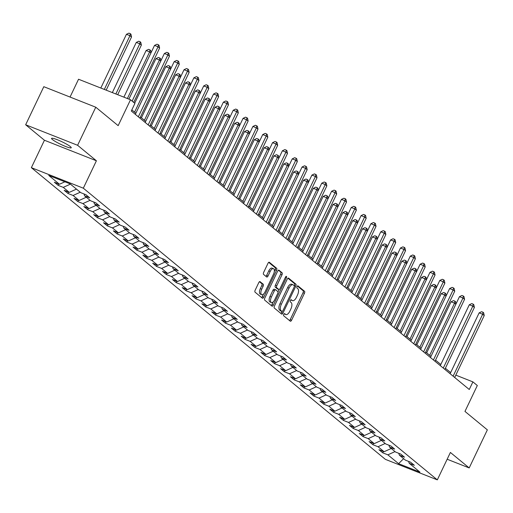<?xml version="1.0" encoding="UTF-8"?>
<svg xmlns="http://www.w3.org/2000/svg" width="513" height="513" viewBox="0 0 513 513"><rect width="100%" height="100%" fill="white"/><g stroke="black" fill="none" stroke-linecap="round" stroke-linejoin="round"><path stroke-width="0.77" d="M283.76 314.36A1.167 0.539 111.6 0 0 283.689 315.764L290.268 321.183A1.674 0.769 111.6 0 0 290.364 321.241A1.674 0.769 111.6 0 0 291.602 320.195L304.433 293.289A1.674 0.769 111.6 0 0 304.53 291.281L297.95 285.863A1.167 0.539 111.6 0 0 297.88 285.818A1.167 0.539 111.6 0 0 297.021 286.549A1.167 0.539 111.6 0 0 296.956 287.953L297.803 288.659A5.348 2.469 111.6 0 1 297.502 295.071L296.437 297.316A5.348 2.469 111.6 0 1 292.487 300.656A5.348 2.469 111.6 0 1 292.173 300.464L291.32 299.765A1.167 0.539 111.6 0 0 291.249 299.727A1.167 0.539 111.6 0 0 290.39 300.458A1.167 0.539 111.6 0 0 290.32 301.856L291.172 302.561A5.348 2.469 111.6 0 1 290.871 308.973L289.8 311.218A5.348 2.469 111.6 0 1 285.856 314.559A5.348 2.469 111.6 0 1 285.542 314.373L284.689 313.667A1.167 0.539 111.6 0 0 284.619 313.629A1.167 0.539 111.6 0 0 283.76 314.36M52.416 139.53A10.895 1.43 -154.5 0 0 63.163 145.455A10.895 1.43 -154.5 0 0 71.236 147.77A10.895 1.43 -154.5 0 0 70.39 146.628A10.895 1.43 -154.5 0 0 59.643 140.703A10.895 1.43 -154.5 0 0 51.569 138.388A10.895 1.43 -154.5 0 0 52.416 139.53M260.11 281.65A1.674 0.769 111.6 0 0 260.008 281.592A1.674 0.769 111.6 0 0 258.776 282.631L255.173 290.185A1.674 0.769 111.6 0 0 255.083 292.186L262.387 298.207A1.674 0.769 111.6 0 0 262.483 298.265A1.674 0.769 111.6 0 0 263.714 297.219L276.552 270.313A1.674 0.769 111.6 0 0 276.648 268.305L269.344 262.29A1.674 0.769 111.6 0 0 269.242 262.226A1.674 0.769 111.6 0 0 268.01 263.272L263.663 272.39A1.674 0.769 111.6 0 0 263.567 274.397L266.689 276.975A1.674 0.769 111.6 0 0 266.792 277.033A1.674 0.769 111.6 0 0 268.023 275.988L270.178 271.467A4.47 2.065 111.6 0 1 273.48 268.671A4.47 2.065 111.6 0 1 273.493 274.192L265.041 291.91A4.47 2.065 111.6 0 1 261.745 294.706A4.47 2.065 111.6 0 1 261.733 289.185L263.137 286.228A1.674 0.769 111.6 0 0 263.233 284.221L259.892 281.566M447.163 459.238L469.19 467.933L487.35 429.856L464.964 411.413L477.314 385.519L472.903 381.884L469.267 389.502L131.29 111.013L134.919 103.402L130.507 99.766L78.547 79.239L70.05 97.053M77.61 145.288L25.65 124.768L44.439 140.248L96.399 160.774L77.61 145.288L95.771 107.211L118.157 125.653L130.507 99.766M96.399 160.774L83.324 188.188L437.32 479.867L385.366 459.347L31.364 167.668L83.324 188.188M469.19 467.933L450.395 452.453L437.32 479.867M274.423 306.043A1.674 0.769 111.6 0 0 274.327 308.05L281.631 314.065A1.674 0.769 111.6 0 0 281.733 314.123A1.674 0.769 111.6 0 0 282.964 313.084L295.802 286.171A1.674 0.769 111.6 0 0 295.892 284.164L288.588 278.149A1.674 0.769 111.6 0 0 288.492 278.091A1.674 0.769 111.6 0 0 287.261 279.136L274.423 306.043M272.005 306.139L264.702 300.118A1.674 0.769 111.6 0 1 264.798 298.111L277.636 271.204A1.674 0.769 111.6 0 1 278.867 270.159A1.674 0.769 111.6 0 1 278.969 270.216L282.092 272.794A1.674 0.769 111.6 0 1 281.996 274.801L276.796 285.715A1.674 0.769 111.6 0 0 276.699 287.716L278.771 289.428A1.674 0.769 111.6 0 0 278.873 289.486A1.674 0.769 111.6 0 0 280.104 288.441L285.523 277.078A1.167 0.539 111.6 0 1 286.389 276.347A1.167 0.539 111.6 0 1 286.389 277.789L273.339 305.152A1.674 0.769 111.6 0 1 272.108 306.197A1.674 0.769 111.6 0 1 272.005 306.139M25.65 124.768L43.81 86.691L95.771 107.211M58.129 185.353L63.253 187.373L69.306 192.362L64.183 190.336L67.966 193.459L73.09 195.479L79.143 200.468L74.019 198.441L77.803 201.558L82.926 203.584L88.98 208.573L83.856 206.547L87.64 209.663L92.763 211.689L98.817 216.678L93.693 214.652L97.476 217.769L102.6 219.795L108.653 224.784L103.53 222.757L107.313 225.874L112.437 227.9L118.49 232.889L113.367 230.863L117.15 233.979L122.274 236.006L128.327 240.995L123.203 238.968L126.987 242.085L132.11 244.111L138.164 249.1L133.04 247.074L136.824 250.19L141.947 252.216L148.001 257.205L142.877 255.179L146.66 258.296L151.784 260.322L157.837 265.311L152.714 263.284L156.497 266.401L161.621 268.427L167.674 273.416L162.55 271.39L166.334 274.506L171.457 276.533L177.511 281.522L172.387 279.495L176.171 282.612L181.294 284.638L187.348 289.627L182.224 287.601L186.007 290.717L191.131 292.743L197.184 297.732L192.061 295.706L195.844 298.822L200.968 300.849L207.021 305.838L201.898 303.811L205.681 306.928L210.805 308.954L216.858 313.937L211.734 311.917L215.518 315.033L220.641 317.06L226.695 322.042L221.571 320.022L225.354 323.139L230.478 325.165L236.531 330.148L231.408 328.128L235.191 331.244L240.315 333.27L246.368 338.253L241.245 336.233L245.028 339.35L250.152 341.369L256.205 346.358L251.081 344.338L254.865 347.455L259.988 349.475L266.042 354.464L260.918 352.444L264.702 355.56L269.825 357.58L275.879 362.569L270.755 360.549L274.538 363.666L279.662 365.686L285.715 370.675L280.592 368.648L284.375 371.771L289.499 373.791L295.552 378.78L290.429 376.754L294.212 379.876L299.336 381.896L305.389 386.885L300.265 384.859L304.049 387.982L309.172 390.002L315.226 394.991L310.102 392.964L313.885 396.087L319.009 398.107L325.062 403.096L319.939 401.07L323.722 404.186L328.846 406.213L334.899 411.202L329.776 409.175L333.559 412.292L338.683 414.318L344.736 419.307L339.612 417.281L343.396 420.397L348.519 422.423L354.573 427.412L349.449 425.386L353.233 428.502L358.356 430.529L364.41 435.518L359.286 433.491L363.069 436.608L368.193 438.634L374.246 443.623L369.123 441.597L372.906 444.713L378.03 446.74L384.083 451.729L378.96 449.702L382.743 452.819L387.866 454.845L398.588 463.675L419.935 472.107L409.214 463.277L414.337 465.297L410.554 462.181L405.43 460.155L399.377 455.172L404.5 457.192L400.717 454.076L395.594 452.056L389.54 447.067L394.664 449.087L390.88 445.97L385.757 443.95L379.703 438.961L384.827 440.981L381.044 437.865L375.92 435.845L369.867 430.856L374.99 432.876L371.207 429.759L366.083 427.739L360.03 422.75L365.153 424.777L361.37 421.654L356.246 419.634L350.193 414.645L355.317 416.671L351.533 413.549L346.41 411.529L340.356 406.54L345.48 408.566L341.696 405.443L336.573 403.423L330.519 398.434L335.643 400.461L331.86 397.344L326.736 395.318L320.683 390.329L325.806 392.355L322.023 389.239L316.899 387.212L310.846 382.223L315.97 384.25L312.186 381.133L307.063 379.107L301.009 374.118L306.133 376.144L302.349 373.028L297.226 371.002L291.172 366.013L296.296 368.039L292.513 364.923L287.389 362.896L281.336 357.907L286.459 359.934L282.676 356.817L277.552 354.791L271.499 349.802L276.622 351.828L272.839 348.712L267.715 346.685L261.662 341.696L266.786 343.723L263.002 340.606L257.879 338.58L251.825 333.591L256.949 335.617L253.166 332.501L248.042 330.475L241.989 325.486L247.112 327.512L243.329 324.396L238.205 322.369L232.152 317.38L237.275 319.407L233.492 316.29L228.368 314.264L222.315 309.275L227.439 311.301L223.655 308.185L218.532 306.158L212.478 301.169L217.602 303.196L213.818 300.079L208.695 298.053L202.641 293.064L207.765 295.09L203.982 291.974L198.858 289.948L192.805 284.965L197.928 286.985L194.145 283.869L189.021 281.842L182.968 276.86L188.091 278.88L184.308 275.763L179.184 273.737L173.131 268.754L178.255 270.774L174.471 267.658L169.348 265.631L163.294 260.649L168.418 262.669L164.635 259.552L159.511 257.532L153.458 252.543L158.581 254.563L154.798 251.447L149.674 249.427L143.621 244.438L148.744 246.458L144.961 243.342L139.837 241.322L133.784 236.333L138.908 238.353L135.124 235.236L130.001 233.216L123.947 228.227L129.071 230.254L125.287 227.131L120.164 225.111L114.11 220.122L119.234 222.148L115.451 219.025L110.327 217.005L104.274 212.016L109.397 214.043L105.614 210.92L100.49 208.9L94.437 203.911L99.56 205.937L95.777 202.815L90.654 200.795L84.6 195.806L89.724 197.832L85.94 194.716L80.817 192.689L70.095 183.853L48.754 175.427L59.47 184.257L54.346 182.23L58.129 185.353L58.783 183.987M70.416 184.122L63.253 187.373M76.469 189.105L69.306 192.362M84.6 195.806L83.991 193.94M80.252 192.228L73.09 195.479M86.306 197.21L79.143 200.468M94.437 203.911L93.828 202.045M90.089 200.333L82.926 203.584M96.143 205.315L88.98 208.573M104.274 212.016L103.664 210.15M99.926 208.432L92.763 211.689M105.979 213.421L98.817 216.678M114.11 220.122L113.501 218.256M109.763 216.537L102.6 219.795M115.816 221.526L108.653 224.784M123.947 228.227L123.338 226.361M119.6 224.643L112.437 227.9M125.653 229.632L118.49 232.889M133.784 236.333L133.175 234.467M129.436 232.748L122.274 236.006M135.49 237.737L128.327 240.995M143.621 244.438L143.012 242.572M139.273 240.853L132.11 244.111M145.326 245.842L138.164 249.1M153.458 252.543L152.848 250.677M149.11 248.959L141.947 252.216M155.163 253.948L148.001 257.205M163.294 260.649L162.685 258.783M158.947 257.064L151.784 260.322M165 262.053L157.837 265.311M173.131 268.754L172.522 266.888M168.783 265.17L161.621 268.427M174.837 270.159L167.674 273.416M182.968 276.86L182.359 274.994M178.62 273.275L171.457 276.533M184.674 278.264L177.511 281.522M192.805 284.965L192.195 283.099M188.457 281.38L181.294 284.638M194.51 286.369L187.348 289.627M202.641 293.064L202.032 291.204M198.294 289.486L191.131 292.743M204.347 294.475L197.184 297.732M212.478 301.169L211.869 299.31M208.131 297.591L200.968 300.849M214.184 302.58L207.021 305.838M222.315 309.275L221.706 307.415M217.967 305.697L210.805 308.954M224.021 310.686L216.858 313.937M232.152 317.38L231.543 315.521M227.804 313.802L220.641 317.06M233.857 318.791L226.695 322.042M241.989 325.486L241.379 323.626M237.641 321.907L230.478 325.165M243.694 326.896L236.531 330.148M251.825 333.591L251.216 331.731M247.478 330.013L240.315 333.27M253.531 335.002L246.368 338.253M261.662 341.696L261.053 339.837M257.314 338.118L250.152 341.369M263.368 343.107L256.205 346.358M271.499 349.802L270.89 347.942M267.151 346.224L259.988 349.475M273.205 351.213L266.042 354.464M281.336 357.907L280.726 356.048M276.988 354.329L269.825 357.58M283.041 359.318L275.879 362.569M291.172 366.013L290.563 364.153M286.825 362.435L279.662 365.686M292.878 367.423L285.715 370.675M301.009 374.118L300.4 372.258M296.661 370.54L289.499 373.791M302.715 375.522L295.552 378.78M310.846 382.223L310.237 380.357M306.498 378.645L299.336 381.896M312.552 383.628L305.389 386.885M320.683 390.329L320.074 388.463M316.335 386.751L309.172 390.002M322.388 391.733L315.226 394.991M330.519 398.434L329.91 396.568M326.172 394.856L319.009 398.107M332.225 399.839L325.062 403.096M340.356 406.54L339.747 404.674M336.009 402.962L328.846 406.213M342.062 407.944L334.899 411.202M350.193 414.645L349.584 412.779M345.845 411.06L338.683 414.318M351.899 416.049L344.736 419.307M360.03 422.75L359.421 420.884M355.682 419.166L348.519 422.423M361.736 424.155L354.573 427.412M369.867 430.856L369.257 428.99M365.519 427.271L358.356 430.529M371.572 432.26L364.41 435.518M379.703 438.961L379.094 437.095M375.356 435.377L368.193 438.634M381.409 440.366L374.246 443.623M389.54 447.067L388.931 445.201M385.192 443.482L378.03 446.74M391.246 448.471L384.083 451.729M399.377 455.172L398.768 453.306M395.029 451.587L387.866 454.845M403.628 458.673L398.588 463.675M409.214 463.277L408.605 461.411M44.439 140.248L31.364 167.668M450.651 372.592L445.387 368.251M440.814 364.486L435.55 360.145M430.978 356.381L425.713 352.04M421.141 348.276L415.876 343.934M411.304 340.17L406.04 335.829M401.467 332.065L396.203 327.724M391.631 323.959L386.366 319.618M381.794 315.854L376.529 311.513M371.957 307.749L366.692 303.407M362.12 299.643L356.856 295.308M352.284 291.538L347.019 287.203M342.447 283.433L337.182 279.098M332.61 275.327L327.345 270.992M322.773 267.222L317.509 262.887M312.936 259.116L307.672 254.781M303.1 251.011L297.835 246.676M293.263 242.905L287.998 238.571M283.426 234.8L278.161 230.465M273.589 226.695L268.325 222.36M263.753 218.596L258.488 214.254M253.916 210.49L248.651 206.149M244.079 202.385L238.814 198.044M234.242 194.28L228.978 189.938M224.405 186.174L219.141 181.833M214.569 178.069L209.304 173.727M204.732 169.963L199.467 165.622M194.895 161.858L189.63 157.517M185.058 153.753L179.794 149.411M175.222 145.647L169.957 141.306M165.385 137.542L160.12 133.2M155.548 129.436L150.283 125.095M145.711 121.331L140.447 116.99M135.874 113.226L131.822 109.885M472.903 381.884L455.807 375.131M64.882 181.794L59.47 184.257M383.397 451.453L382.743 452.819M373.56 443.347L372.906 444.713M363.723 435.242L363.069 436.608M353.887 427.137L353.233 428.502M344.05 419.031L343.396 420.397M334.213 410.926L333.559 412.292M324.376 402.82L323.722 404.186M314.54 394.721L313.885 396.087M304.703 386.616L304.049 387.982M294.866 378.511L294.212 379.876M285.029 370.405L284.375 371.771M275.192 362.3L274.538 363.666M265.356 354.194L264.702 355.56M255.519 346.089L254.865 347.455M245.682 337.984L245.028 339.35M235.845 329.878L235.191 331.244M226.009 321.773L225.354 323.139M216.172 313.667L215.518 315.033M206.335 305.562L205.681 306.928M196.498 297.457L195.844 298.822M186.661 289.351L186.007 290.717M176.825 281.246L176.171 282.612M166.988 273.14L166.334 274.506M157.151 265.035L156.497 266.401M147.314 256.93L146.66 258.296M137.478 248.824L136.824 250.19M127.641 240.719L126.987 242.085M117.804 232.613L117.15 233.979M107.967 224.508L107.313 225.874M98.13 216.403L97.476 217.769M88.294 208.297L87.64 209.663M78.457 200.198L77.803 201.558M68.62 192.093L67.966 193.459M285.542 314.373L284.131 313.815A5.348 2.469 111.6 0 0 284.452 314.007A5.348 2.469 111.6 0 0 284.818 314.084M292.173 300.464L290.762 299.906A5.348 2.469 111.6 0 0 291.083 300.099A5.348 2.469 111.6 0 0 291.448 300.182M289.505 320.554A1.674 0.769 111.6 0 0 290.198 319.644L303.029 292.731A1.674 0.769 111.6 0 0 303.125 290.724L297.393 286.004M294.302 285.812L294.398 285.619A1.674 0.769 111.6 0 0 294.488 283.612L287.947 278.219M280.868 313.437A1.674 0.769 111.6 0 0 281.56 312.526L282.067 311.468M281.951 311.41A1.167 0.539 111.6 0 0 282.022 311.455A1.167 0.539 111.6 0 0 282.881 310.724L294.148 287.1A1.167 0.539 111.6 0 0 294.218 285.696L293.321 284.959A5.348 2.469 111.6 0 0 293 284.773A5.348 2.469 111.6 0 0 289.056 288.114L281.355 304.254A5.348 2.469 111.6 0 0 281.053 310.673L281.951 311.41L280.547 310.859A1.167 0.539 111.6 0 0 280.617 310.897A1.167 0.539 111.6 0 0 280.694 310.916M291.916 284.407A5.348 2.469 111.6 0 0 291.596 284.215A5.348 2.469 111.6 0 0 287.652 287.556L289.056 288.114M280.547 310.859L279.649 310.121A5.348 2.469 111.6 0 1 279.951 303.702L287.652 287.556M278.322 270.293L282.092 272.794M277.578 288.954A1.674 0.769 111.6 0 1 277.469 288.928A1.674 0.769 111.6 0 1 277.366 288.87L275.295 287.165A1.674 0.769 111.6 0 1 275.391 285.157L280.592 274.243A1.674 0.769 111.6 0 0 280.688 272.236M279.143 289.492L277.982 291.929M273.224 301.894L271.935 304.594L273.339 305.152M271.39 297.04A4.47 2.065 111.6 0 0 271.403 302.561A4.47 2.065 111.6 0 0 274.705 299.765L277.68 293.526A1.674 0.769 111.6 0 0 277.77 291.519L275.699 289.813A1.674 0.769 111.6 0 0 275.603 289.749A1.674 0.769 111.6 0 0 274.365 290.794L271.39 297.04L269.985 296.482A4.47 2.065 111.6 0 0 269.998 302.003L271.403 302.561M275.487 289.73L274.295 289.255A1.674 0.769 111.6 0 0 274.199 289.197A1.674 0.769 111.6 0 0 272.961 290.243L274.365 290.794M269.985 296.482L272.961 290.243M271.249 305.511A1.674 0.769 111.6 0 0 271.935 304.594M261.745 294.706L260.341 294.148A4.47 2.065 111.6 0 1 260.328 288.627L261.733 285.677A1.674 0.769 111.6 0 0 261.829 283.67L259.469 281.72M273.48 268.671L272.076 268.119A4.47 2.065 111.6 0 0 268.774 270.909L270.178 271.467M265.926 276.347A1.674 0.769 111.6 0 0 266.619 275.436L268.774 270.909M274.308 271.518L275.148 269.755A1.674 0.769 111.6 0 0 275.244 267.754L268.703 262.361M261.624 297.578A1.674 0.769 111.6 0 0 262.31 296.668L263.567 294.039M455.858 304.228L454.563 303.164L451.055 301.779L426.694 352.848M451.055 301.779L453.524 300.599L454.928 301.157L454.563 303.164L429.689 355.317M454.928 301.157L455.557 301.676L456.019 303.882M453.114 376.189L482.65 314.257L484.227 315.553L454.685 377.485M450.119 373.72L479.142 312.866L482.65 314.257L483.015 312.25L483.644 312.77L484.227 315.553M479.142 312.866L481.611 311.692L483.015 312.25M446.021 296.123L444.726 295.058L441.218 293.673L416.857 344.742M441.218 293.673L443.687 292.5L445.092 293.051L444.726 295.058L419.852 347.211M445.092 293.051L445.72 293.571L446.182 295.777M436.185 288.017L434.889 286.953L431.382 285.568L407.021 336.637M431.382 285.568L433.851 284.394L435.255 284.946L434.889 286.953L410.015 339.106M435.255 284.946L435.883 285.465L436.345 287.671M443.277 368.084L472.813 306.152L474.39 307.447L444.848 369.379M440.282 365.615L469.305 304.767L472.813 306.152L473.178 304.145L473.807 304.664L474.39 307.447M469.305 304.767L471.774 303.587L473.178 304.145M433.44 359.979L462.976 298.047L464.554 299.342L435.011 361.274M430.445 357.51L459.468 296.661L462.976 298.047L463.342 296.039L463.97 296.559L464.554 299.342M459.468 296.661L461.937 295.482L463.342 296.039M426.348 279.912L425.053 278.848L421.545 277.462L397.184 328.532M421.545 277.462L424.014 276.289L425.418 276.84L425.053 278.848L400.178 331M425.418 276.84L426.046 277.36L426.508 279.566M416.511 271.807L415.216 270.742L411.708 269.357L387.347 320.426M411.708 269.357L414.177 268.184L415.581 268.735L415.216 270.742L390.342 322.895M415.581 268.735L416.21 269.254L416.671 271.46M406.674 263.701L405.379 262.637L401.871 261.252L377.51 312.321M401.871 261.252L404.34 260.078L405.745 260.63L405.379 262.637L380.505 314.79M405.745 260.63L406.373 261.149L406.835 263.355M423.603 351.873L453.139 289.941L454.717 291.237L425.174 353.168M420.609 349.404L449.632 288.556L453.139 289.941L453.505 287.934L454.133 288.453L454.717 291.237M449.632 288.556L452.1 287.376L453.505 287.934M413.767 343.768L443.303 281.836L444.88 283.131L415.338 345.063M410.772 341.299L439.795 280.451L443.303 281.836L443.668 279.829L444.296 280.348L444.88 283.131M439.795 280.451L442.264 279.277L443.668 279.829M403.93 335.662L433.466 273.73L435.043 275.026L405.501 336.958M400.935 333.194L429.958 272.345L433.466 273.73L433.831 271.723L434.46 272.243L435.043 275.026M429.958 272.345L432.427 271.172L433.831 271.723M396.838 255.596L395.542 254.531L392.035 253.146L367.674 304.215M392.035 253.146L394.503 251.973L395.908 252.524L395.542 254.531L370.668 306.684M395.908 252.524L396.536 253.044L396.998 255.25M394.093 327.557L423.629 265.625L425.206 266.927L395.664 328.852M391.098 325.088L420.121 264.24L423.629 265.625L423.995 263.618L424.623 264.137L425.206 266.927M420.121 264.24L422.59 263.066L423.995 263.618M387.001 247.49L385.705 246.426L382.198 245.041L357.837 296.11M382.198 245.041L384.667 243.867L386.071 244.419L385.705 246.426L360.831 298.579M386.071 244.419L386.699 244.938L387.161 247.144M384.256 319.452L413.792 257.52L415.37 258.821L385.827 320.747M381.262 316.983L410.285 256.134L413.792 257.52L414.158 255.512L414.786 256.032L415.37 258.821M410.285 256.134L412.753 254.961L414.158 255.512M377.164 239.385L375.869 238.321L372.361 236.935L348 288.005M372.361 236.935L374.83 235.762L376.234 236.313L375.869 238.321L350.995 290.473M376.234 236.313L376.863 236.833L377.324 239.039M374.419 311.346L403.955 249.414L405.533 250.716L375.991 312.641M371.425 308.877L400.448 248.029L403.955 249.414L404.321 247.407L404.949 247.926L405.533 250.716M400.448 248.029L402.917 246.856L404.321 247.407M367.327 231.28L366.032 230.215L362.524 228.83L338.163 279.899M362.524 228.83L364.993 227.657L366.397 228.208L366.032 230.215L341.158 282.368M366.397 228.208L367.026 228.727L367.488 230.933M364.583 303.241L394.119 241.309L395.696 242.611L366.154 304.536M361.588 300.772L390.611 239.924L394.119 241.309L394.484 239.302L395.113 239.821L395.696 242.611M390.611 239.924L393.08 238.75L394.484 239.302M357.49 223.174L356.195 222.11L352.688 220.725L328.326 271.794M352.688 220.725L355.156 219.551L356.561 220.103L356.195 222.11L331.321 274.263M356.561 220.103L357.189 220.622L357.651 222.834M354.746 295.135L384.282 233.203L385.859 234.505L356.317 296.437M351.751 292.666L380.774 231.818L384.282 233.203L384.647 231.196L385.276 231.716L385.859 234.505M380.774 231.818L383.243 230.645L384.647 231.196M347.654 215.069L346.358 214.004L342.851 212.619L318.49 263.688M342.851 212.619L345.32 211.446L346.724 211.997L346.358 214.004L321.484 266.157M346.724 211.997L347.352 212.517L347.814 214.729M344.909 287.03L374.445 225.098L376.023 226.4L346.48 288.332M341.915 284.561L370.937 223.713L374.445 225.098L374.811 223.091L375.439 223.61L376.023 226.4M370.937 223.713L373.406 222.539L374.811 223.091M337.817 206.963L336.522 205.899L333.014 204.514L308.653 255.589M333.014 204.514L335.483 203.34L336.887 203.892L336.522 205.899L311.647 258.052M336.887 203.892L337.516 204.411L337.977 206.624M335.072 278.925L364.608 216.993L366.186 218.294L336.643 280.226M332.078 276.456L361.101 215.607L364.608 216.993L364.974 214.985L365.602 215.505L366.186 218.294M361.101 215.607L363.57 214.434L364.974 214.985M327.98 198.858L326.685 197.794L323.177 196.408L298.816 247.484M323.177 196.408L325.646 195.235L327.05 195.793L326.685 197.794L301.811 249.946M327.05 195.793L327.679 196.312L328.14 198.518M325.236 270.819L354.772 208.887L356.349 210.189L326.807 272.121M322.235 268.35L351.264 207.502L354.772 208.887L355.137 206.88L355.765 207.399L356.349 210.189M351.264 207.502L353.733 206.329L355.137 206.88M318.143 190.753L316.848 189.688L313.34 188.303L288.979 239.379M313.34 188.303L315.809 187.13L317.214 187.687L316.848 189.688L291.974 241.841M317.214 187.687L317.842 188.207L318.304 190.413M315.399 262.714L344.935 200.782L346.512 202.084L316.97 264.015M312.398 260.245L341.427 199.397L344.935 200.782L345.3 198.775L345.929 199.294L346.512 202.084M341.427 199.397L343.896 198.223L345.3 198.775M308.307 182.647L307.011 181.583L303.504 180.198L279.143 231.273M303.504 180.198L305.972 179.024L307.377 179.582L307.011 181.583L282.137 233.736M307.377 179.582L308.005 180.101L308.467 182.307M305.562 254.608L335.098 192.676L336.675 193.978L307.133 255.91M302.561 252.139L331.59 191.291L335.098 192.676L335.464 190.669L336.092 191.189L336.675 193.978M331.59 191.291L334.059 190.118L335.464 190.669M298.47 174.542L297.174 173.484L293.667 172.092L269.306 223.168M293.667 172.092L296.136 170.919L297.54 171.477L297.174 173.484L272.3 225.637M297.54 171.477L298.168 171.996L298.63 174.202M295.725 246.503L325.261 184.571L326.839 185.873L297.296 247.805M292.724 244.034L321.754 183.186L325.261 184.571L325.627 182.57L326.255 183.09L326.839 185.873M321.754 183.186L324.222 182.012L325.627 182.57M288.633 166.436L287.338 165.378L283.83 163.987L259.469 215.062M283.83 163.987L286.299 162.813L287.703 163.371L287.338 165.378L262.464 217.531M287.703 163.371L288.332 163.891L288.793 166.097M285.888 238.398L315.424 176.466L317.002 177.767L287.46 239.699M282.887 235.929L311.917 175.08L315.424 176.466L315.79 174.465L316.418 174.984L317.002 177.767M311.917 175.08L314.386 173.907L315.79 174.465M278.796 158.337L277.501 157.273L273.993 155.881L249.632 206.957M273.993 155.881L276.462 154.708L277.866 155.266L277.501 157.273L252.627 209.426M277.866 155.266L278.495 155.785L278.957 157.991M276.052 230.292L305.588 168.36L307.165 169.662L277.623 231.594M273.051 227.823L302.08 166.975L305.588 168.36L305.953 166.359L306.582 166.879L307.165 169.662M302.08 166.975L304.549 165.802L305.953 166.359M268.959 150.232L267.664 149.168L264.157 147.776L239.795 198.852M264.157 147.776L266.625 146.603L268.03 147.16L267.664 149.168L242.79 201.32M268.03 147.16L268.658 147.68L269.12 149.886M266.215 222.187L295.751 160.255L297.328 161.557L267.786 223.488M263.214 219.718L292.243 158.87L295.751 160.255L296.116 158.254L296.745 158.773L297.328 161.557M292.243 158.87L294.712 157.696L296.116 158.254M259.123 142.127L257.827 141.062L254.32 139.671L229.959 190.746M254.32 139.671L256.789 138.497L258.193 139.055L257.827 141.062L232.953 193.215M258.193 139.055L258.821 139.574L259.283 141.78M256.378 214.081L285.914 152.156L287.492 153.451L257.949 215.383M253.377 211.619L282.406 150.764L285.914 152.156L286.28 150.149L286.908 150.668L287.492 153.451M282.406 150.764L284.875 149.591L286.28 150.149M249.286 134.021L247.991 132.957L244.483 131.565L220.122 182.641M244.483 131.565L246.952 130.392L248.356 130.95L247.991 132.957L223.117 185.11M248.356 130.95L248.985 131.469L249.446 133.675M246.541 205.976L276.077 144.05L277.655 145.346L248.112 207.278M243.54 203.514L272.57 142.659L276.077 144.05L276.443 142.043L277.071 142.563L277.655 145.346M272.57 142.659L275.039 141.485L276.443 142.043M239.449 125.916L238.154 124.851L234.646 123.466L210.285 174.535M234.646 123.466L237.115 122.286L238.519 122.844L238.154 124.851L213.28 177.004M238.519 122.844L239.148 123.364L239.609 125.57M236.705 197.871L266.241 135.945L267.818 137.24L238.276 199.172M233.704 195.408L262.733 134.553L266.241 135.945L266.606 133.938L267.235 134.457L267.818 137.24M262.733 134.553L265.202 133.38L266.606 133.938M229.612 117.81L228.317 116.746L224.809 115.361L200.448 166.43M224.809 115.361L227.278 114.181L228.683 114.739L228.317 116.746L203.443 168.899M228.683 114.739L229.311 115.258L229.773 117.464M226.868 189.765L256.404 127.84L257.981 129.135L228.439 191.067M223.867 187.303L252.896 126.448L256.404 127.84L256.769 125.832L257.398 126.352L257.981 129.135M252.896 126.448L255.365 125.275L256.769 125.832M219.776 109.705L218.48 108.641L214.973 107.255L190.612 158.325M214.973 107.255L217.441 106.076L218.846 106.633L218.48 108.641L193.606 160.793M218.846 106.633L219.474 107.153L219.936 109.359M217.031 181.666L246.567 119.734L248.145 121.03L218.602 182.961M214.03 179.197L243.059 118.343L246.567 119.734L246.933 117.727L247.561 118.246L248.145 121.03M243.059 118.343L245.528 117.169L246.933 117.727M209.939 101.6L208.644 100.535L205.136 99.15L180.775 150.219M205.136 99.15L207.605 97.977L209.009 98.528L208.644 100.535L183.769 152.688M209.009 98.528L209.637 99.047L210.099 101.253M207.194 173.561L236.73 111.629L238.308 112.924L208.765 174.856M204.193 171.092L233.223 110.244L236.73 111.629L237.096 109.622L237.724 110.141L238.308 112.924M233.223 110.244L235.691 109.064L237.096 109.622M200.102 93.494L198.807 92.43L195.299 91.045L170.938 142.114M195.299 91.045L197.768 89.871L199.172 90.423L198.807 92.43L173.933 144.583M199.172 90.423L199.801 90.942L200.262 93.148M197.358 165.455L226.893 103.523L228.471 104.819L198.929 166.751M194.356 162.987L223.386 102.138L226.893 103.523L227.259 101.516L227.887 102.036L228.471 104.819M223.386 102.138L225.855 100.958L227.259 101.516M190.265 85.389L188.97 84.324L185.462 82.939L161.101 134.008M185.462 82.939L187.931 81.766L189.335 82.317L188.97 84.324L164.096 136.477M189.335 82.317L189.964 82.837L190.426 85.043M187.521 157.35L217.057 95.418L218.634 96.713L189.092 158.645M184.52 154.881L213.549 94.033L217.057 95.418L217.422 93.411L218.051 93.93L218.634 96.713M213.549 94.033L216.018 92.853L217.422 93.411M180.429 77.283L179.133 76.219L175.626 74.834L151.264 125.903M175.626 74.834L178.094 73.66L179.499 74.212L179.133 76.219L154.259 128.372M179.499 74.212L180.127 74.731L180.589 76.937M177.684 149.245L207.22 87.313L208.797 88.608L179.255 150.54M174.683 146.776L203.712 85.927L207.22 87.313L207.585 85.305L208.214 85.825L208.797 88.608M203.712 85.927L206.181 84.748L207.585 85.305M170.592 69.178L169.296 68.114L165.789 66.728L141.428 117.798M165.789 66.728L168.258 65.555L169.662 66.106L169.296 68.114L144.422 120.266M169.662 66.106L170.29 66.626L170.752 68.832M167.847 141.139L197.383 79.207L198.961 80.503L169.418 142.434M164.846 138.67L193.876 77.822L197.383 79.207L197.749 77.2L198.377 77.719L198.961 80.503M193.876 77.822L196.344 76.649L197.749 77.2M160.755 61.073L159.46 60.008L155.952 58.623L134.682 103.209M155.952 58.623L158.421 57.45L159.825 58.001L159.46 60.008L134.586 112.161M159.825 58.001L160.454 58.52L160.915 60.726M158.004 133.034L187.546 71.102L189.124 72.404L159.581 134.329M155.009 130.565L184.039 69.717L187.546 71.102L187.912 69.095L188.54 69.614L189.124 72.404M184.039 69.717L186.508 68.543L187.912 69.095M150.918 52.967L149.623 51.903L146.115 50.518L123.877 97.143M146.115 50.518L148.584 49.344L149.988 49.896L149.623 51.903L127.384 98.528M149.988 49.896L150.617 50.415L151.078 52.621M148.167 124.928L177.71 62.996L179.287 64.298L149.745 126.224M145.173 122.46L174.202 61.611L177.71 62.996L178.075 60.989L178.704 61.509L179.287 64.298M174.202 61.611L176.671 60.438L178.075 60.989M117.701 94.706L141.364 45.099L139.786 43.797L136.278 42.412L112.341 92.59M136.278 42.412L138.747 41.239L140.152 41.79L139.786 43.797L115.855 93.975M140.152 41.79L140.78 42.31L141.364 45.099M138.33 116.823L167.873 54.891L169.45 56.193L139.908 118.118M135.336 114.354L164.365 53.506L167.873 54.891L168.238 52.884L168.867 53.403L169.45 56.193M164.365 53.506L166.834 52.332L168.238 52.884M106.172 90.153L131.527 36.994L129.949 35.692L126.442 34.307L100.811 88.037M126.442 34.307L128.91 33.133L130.315 33.685L129.949 35.692L104.325 89.422M130.315 33.685L130.943 34.204L131.527 36.994M132.13 101.099L158.036 46.786L159.614 48.087L133.707 102.401M128.898 99.131L154.528 45.4L158.036 46.786L158.402 44.778L159.03 45.298L159.614 48.087M154.528 45.4L156.997 44.227L158.402 44.778M303.125 290.724L304.53 291.281M303.029 292.731L304.433 293.289M290.198 319.644L291.602 320.195M294.488 283.612L295.892 284.164M294.398 285.619L295.802 286.171M281.56 312.526L282.964 313.084M279.951 303.702L281.355 304.254M279.649 310.121L281.053 310.673M280.592 274.243L281.996 274.801M275.391 285.157L276.796 285.715M275.295 287.165L276.699 287.716M277.366 288.87L278.771 289.428M285.375 277.392L286.389 277.789M261.829 283.67L263.233 284.221M261.733 285.677L263.137 286.228M260.328 288.627L261.733 289.185M266.619 275.436L268.023 275.988M275.244 267.754L276.648 268.305M275.148 269.755L276.552 270.313M262.31 296.668L263.714 297.219M284.452 314.007L285.856 314.559M291.083 300.099L292.487 300.656M280.617 310.897L282.022 311.455M291.596 284.215L293 284.773M277.469 288.928L278.873 289.486M274.199 289.197L275.603 289.749"/></g></svg>

